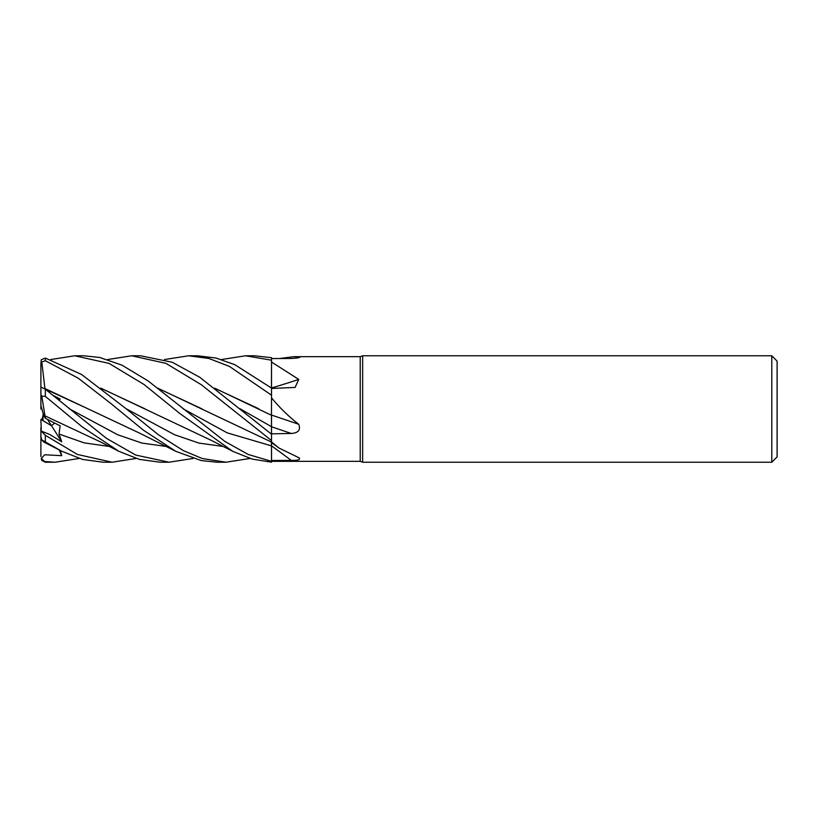 <?xml version="1.0" encoding="UTF-8"?>
<svg xmlns="http://www.w3.org/2000/svg" width="818" height="818" viewBox="0 0 818 818"><rect width="100%" height="100%" fill="white"/><g stroke="black" fill="none" stroke-linecap="round" stroke-linejoin="round"><path stroke-width="1.23" d="M271.515 460.493L271.515 441.955L278.969 448.019L298.744 457.661C300.86 459.573 298.365 460.493 291.269 460.422L271.515 460.493L271.515 461.321L271.464 445.125M271.464 445.115L271.464 444.573M271.474 440.524L271.484 441.475M107.639 359.542L131.657 355.779L165.911 363.356L201.105 384.583L271.515 440.554L271.515 441.955M271.453 417.108L271.515 434.194L271.474 426.659L271.515 434.194L199.715 377.241L172.22 362.241L140.604 355.779L131.657 355.779M214.664 388.141L271.453 415.258L271.515 397.763C279.664 407.753 288.734 416.597 298.744 424.286C300.86 429.92 298.365 432.988 291.269 433.458L271.515 433.826M271.453 388.09L271.515 359.296L271.453 388.09M771.783 462.221L771.783 355.779L777.1 361.106L777.1 456.894L771.783 462.221L362.65 462.221L360.217 461.332L271.515 461.332L248.324 454.501L225.001 441.515L148.181 380.973L121.872 365.114L99.704 357.466L83.661 355.779L74.724 355.779L108.998 363.376L144.04 384.491L179.551 413.294L232.752 451.331L252.2 459.102L271.515 462.18L271.515 445.871A898.634 732.386 -153.7 0 1 291.269 460.422M360.217 461.332L360.217 356.668L362.65 355.779L771.783 355.779M279.623 358.519L293.907 356.668L360.217 356.668M293.897 356.668L299.93 357.313M297.118 358.039A899.094 862.888 -65.9 0 0 298.744 356.801C300.86 357.548 298.365 358.1 291.269 358.458L271.515 358.56M164.582 359.542L188.569 355.779L208.866 358.458L229.388 366.392L271.515 395.166L271.515 357.701L254.49 355.779L245.492 355.779L271.515 360.196M271.515 362.037L298.744 379.399L295.094 387.435L271.515 388.468M298.744 457.661L299.541 458.131M362.65 462.221L362.65 355.779M43.027 412.937L43.794 415.892L43.027 412.937M136.105 458.458L112.138 462.221L77.403 454.45L45.338 435.319L41.268 431.086L49.673 434.44L61.718 441.812L51.524 425.749L54.601 423.08L51.524 425.749L43.027 420.718L43.027 414.757M271.515 415.074A899.094 91.636 -165.1 0 1 298.744 424.286M271.515 395.166L271.515 397.763M271.515 426.689L271.515 414.971M271.515 387.977A899.094 618.5 -159.3 0 0 298.744 379.399M41.268 431.086L40.9 419.348L51.524 425.749L47.536 419.46M43.027 415.697L41.749 419.9M61.718 441.812L59.019 434.021L60.133 425.841L45.481 418.387L43.794 415.892L40.9 405.626L40.9 409.041L41.749 408.427M44.949 388.734L41.8 362.016L40.9 363.581L40.9 390.309M188.733 355.779L197.077 355.779M271.515 388.08L234.756 364.654L216.044 358.039L197.547 355.779M131.872 355.779L140.604 355.779M271.515 440.554L271.515 434.215M79.172 458.458L55.184 462.221L45.338 462.211L41.268 458.315L44.765 454.757L61.718 455.687L60.256 450.483M55.184 462.221L45.338 461.577M61.943 451.331L43.63 441.945L41.8 439.92L61.943 451.331L82.659 459.46L103.18 462.221L112.127 462.221L103.426 462.221M249.981 458.458L226.024 462.221L217.445 462.221M226.024 462.221L202.271 458.52L183.375 450.636L158.62 434.92L126.054 408.703L81.626 374.511L45.338 358.049L41.268 359.756L40.9 363.581M41.8 362.016L45.338 360.707L78.344 378.253L110.655 403.346L143.477 430.227L175.819 451.331L201.156 460.544L217.026 462.221M44.949 415.779L41.8 396.116L45.338 396.382L82.373 427.006L118.886 451.331L139.357 459.389L160.103 462.221L168.62 462.221L160.267 462.221M193.038 458.458L169.081 462.221L135.757 455.064L106.524 438.387L45.338 389.245L41.268 387.221L40.9 387.752L40.9 394.593L41.8 396.116M214.991 388.397L258.692 408.744M40.9 409.041L41.769 408.468M45.01 388.57L140.287 433.468L174.837 450.83M45 388.99L87.874 408.744M59.162 400.401L60.133 399.072L52.73 395.166M271.453 442.037L271.474 445.871L227.22 432.855L182.976 408.693M201.934 408.836L158.078 388.397M157.762 388.151L271.515 442.068M101.156 388.386L144.878 408.775M50.706 359.542L74.724 355.779M100.849 388.141L211.402 440.421L232.752 451.331M45.481 418.387L44.97 415.81M45.01 415.871L100.481 441.914L118.886 451.331M221.514 359.542L245.492 355.779M41.268 458.315L41.8 460.442L45.338 462.211M40.9 430.084L40.9 436.464L41.8 439.92M40.9 405.626L40.9 394.593M40.9 456.536L40.9 427.753M58.538 399.89L60.133 399.072M61.718 455.687L59.152 449.92M271.515 426.781A898.634 91.585 -165.1 0 1 291.269 433.458M45.338 441.556L45.338 435.319M45.338 360.707L45.338 358.049M45.338 396.382L45.338 389.245M239.878 408.693L271.474 426.659M69.131 408.693L117.68 434.757L141.954 443.08L166.218 446.454M126.054 408.693L174.612 434.757L198.886 443.08L223.161 446.454M59.019 434.021L84.152 442.865L109.285 446.454M271.515 442.599L278.969 448.019"/></g></svg>
